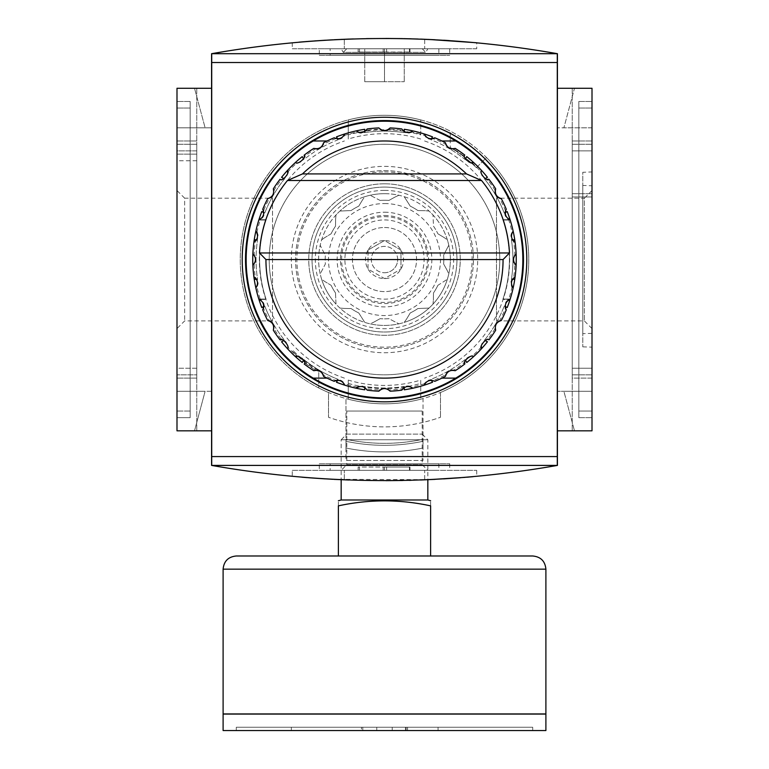 <?xml version="1.0" encoding="UTF-8"?>
<svg xmlns="http://www.w3.org/2000/svg" width="769" height="769" viewBox="0 0 769 769"><rect width="100%" height="100%" fill="white"/><g stroke="black" fill="none" stroke-linecap="round" stroke-linejoin="round"><path stroke-width="0.58" stroke-dasharray="3.85 2.88" d="M307.456 41.459L314.569 40.93M332.756 39.805L340.686 39.421M353.423 38.94L366.313 38.613M388.989 38.46L403.581 38.633M417.836 39.017L428.506 39.43M292.278 42.766L292.278 48.755L476.722 48.755L476.722 42.766L449.192 40.574M443.751 40.228L435.043 39.748M420.556 39.104L411.184 38.806M409.127 38.758L402.725 38.613M385.894 38.45L348.78 39.094M333.948 39.748L325.527 40.209M308.033 41.411L302.102 41.891M299.67 42.103L299.035 42.151M476.722 48.755L292.278 48.755M319.289 48.755L449.711 48.755L319.289 48.755L319.289 55.349L449.711 55.349L319.289 55.349M330.151 55.349L438.849 55.349L330.151 55.349L330.151 48.755L438.849 48.755L330.151 48.755M341.167 48.755L427.833 48.755L341.167 48.755L343.234 52.33L425.766 52.33L343.234 52.33L346.8 48.755L422.2 48.755L346.8 48.755M592.005 171.948L592.005 347.155L592.005 171.948L582.777 172.275L582.777 346.838L582.777 172.275M582.777 185.444L582.777 333.659L582.777 185.444L592.005 185.771L592.005 333.342L592.005 185.771M592.005 190.529L592.005 328.574L592.005 190.529L584.344 198.191L584.344 320.913L584.344 198.191L496.486 198.191L496.486 320.913L496.486 198.191M272.514 198.191L272.514 320.913L272.514 198.191L184.656 198.191L184.656 320.913L184.656 198.191L176.995 190.529L176.995 328.574L176.995 190.529M176.995 368.245L176.995 144.274L176.995 368.245L196.758 368.245L196.758 374.83L176.995 374.83L196.758 374.83L196.758 144.274L196.758 368.245L176.995 368.245M196.758 150.859L176.995 150.859L176.995 140.977L176.995 378.127L176.995 150.859L196.758 150.859L196.758 378.127L196.758 150.859L176.995 150.859M196.758 144.274L176.995 144.274L196.758 144.274M196.758 154.156L176.995 154.156L196.758 154.156M196.758 160.74L176.995 160.74M196.758 140.977L176.995 140.977L196.758 140.977M196.758 378.127L176.995 378.127L196.758 378.127M592.005 368.245L592.005 144.274L592.005 368.245L572.242 368.245L592.005 368.245M572.242 196.97L592.005 196.97L572.242 196.97L572.242 368.245L572.242 150.859L592.005 150.859L572.242 150.859L572.242 196.97M572.242 144.274L592.005 144.274L572.242 144.274L572.242 150.859L572.242 144.274M572.242 374.83L592.005 374.83L572.242 374.83L572.242 368.245L572.242 374.83M572.242 378.127L572.242 140.977L572.242 378.127L592.005 378.127L592.005 140.977L592.005 378.127L572.242 378.127M572.242 193.682L592.005 193.682L572.242 193.682M572.242 140.977L592.005 140.977L572.242 140.977M190.174 411.059L190.174 108.045L190.174 417.654L176.995 417.654L176.995 101.46L176.995 417.654L190.174 417.654L190.174 101.46L190.174 411.059L176.995 411.059L190.174 411.059M190.174 101.46L176.995 101.46L176.995 108.045L176.995 101.46L190.174 101.46L190.174 108.045L190.174 101.46L176.995 101.46L190.174 101.46M190.174 417.654L176.995 417.654L190.174 417.654M578.826 417.654L578.826 101.46L578.826 417.654L592.005 417.654L592.005 101.46L592.005 417.654L578.826 417.654L578.826 411.059L578.826 417.654L592.005 417.654L578.826 417.654M578.826 101.46L592.005 101.46L592.005 108.045L592.005 101.46L578.826 101.46L578.826 108.045L578.826 101.46L592.005 101.46L578.826 101.46M578.826 411.059L578.826 108.045L578.826 411.059L592.005 411.059L578.826 411.059M211.581 430.823L211.581 391.296L176.995 391.296L176.995 88.281L196.758 88.281L176.995 88.281L196.758 88.281L176.995 88.281L176.995 127.808L176.995 88.281L176.995 127.808L211.581 127.808L176.995 127.808L205.112 127.808L194.519 88.281L176.995 88.281L176.995 127.808L205.112 127.808L194.519 88.281L176.995 88.281L176.995 430.823L196.758 430.823L176.995 430.823L176.995 88.281L176.995 430.823L196.758 430.823L176.995 430.823L194.519 430.823L205.112 391.296L194.519 430.823L176.995 430.823L176.995 88.281L211.581 88.281L211.581 127.808L211.581 88.281L176.995 88.281L211.581 88.281L211.581 430.823L176.995 430.823L176.995 391.296L176.995 430.823L211.581 430.823L211.581 391.296L176.995 391.296L205.112 391.296L176.995 391.296L176.995 430.823L211.581 430.823L211.581 88.281M557.419 430.823L592.005 430.823L557.419 430.823L592.005 430.823L592.005 88.281L592.005 430.823L592.005 88.281L592.005 430.823L592.005 391.296L592.005 430.823L592.005 391.296L563.888 391.296L574.481 430.823L592.005 430.823L592.005 391.296L563.888 391.296L574.481 430.823L592.005 430.823L572.242 430.823L592.005 430.823L572.242 430.823L592.005 430.823L592.005 88.281L572.242 88.281L592.005 88.281L572.242 88.281L592.005 88.281L574.481 88.281L563.888 127.808L574.481 88.281L592.005 88.281L557.419 88.281L557.419 430.823L557.419 88.281L557.419 127.808L557.419 88.281L592.005 88.281L592.005 127.808L592.005 88.281L557.419 88.281M557.285 465.399L557.285 53.705M211.715 465.399L211.715 53.705M211.581 53.695L557.419 53.695C442.137 33.461 326.863 33.461 211.581 53.695L211.581 465.408C326.863 485.643 442.137 485.643 557.419 465.408L211.581 465.408M557.419 465.408L557.419 53.695M424.68 479.837A988.107 988.107 0 0 1 344.32 479.837A988.107 988.107 0 0 0 424.68 479.837L424.68 470.349L344.32 470.349L424.68 470.349L424.68 479.837M307.456 477.645L314.569 478.174M332.756 479.298L428.506 479.673M465.283 477.347L469.897 476.963M473.098 476.674L472.397 476.742M470.292 476.924L469.33 477.011M466.456 477.251L460.756 477.712M443.578 478.885L435.043 479.366M420.556 480L411.175 480.298M409.127 480.346L402.725 480.49M385.894 480.654L348.78 480.01M333.948 479.366L325.172 478.876M308.35 477.722L302.015 477.213M424.68 39.267A988.107 988.107 0 0 0 344.32 39.267A988.107 988.107 0 0 1 424.68 39.267L424.68 48.755L344.32 48.755L424.68 48.755L424.68 39.267M404.263 48.755L364.737 48.755L404.263 48.755L404.263 81.697L404.263 48.755M364.737 81.697L364.737 48.755L364.737 81.697L384.5 81.697L384.5 48.755L383.183 48.755L409.973 48.755L384.5 48.755L384.5 81.697L404.263 81.697L364.737 81.697M344.32 39.267L344.32 48.755L344.32 39.267M358.152 48.755L383.183 48.755L358.152 48.755L358.152 52.052L358.152 48.755M358.152 52.052L384.5 52.052L358.152 52.052M384.5 52.052L384.5 48.755L384.5 52.052L409.973 52.052L384.5 52.052L384.5 48.755L384.5 52.052M344.32 479.837L344.32 470.349L344.32 479.837M359.469 470.349L383.183 470.349L359.469 470.349L359.469 467.052L384.5 467.052L384.5 470.349L386.605 470.349L383.183 470.349L384.5 470.349L384.5 467.052L358.152 467.052L358.152 470.349L358.152 467.052L359.469 467.052L359.469 470.349M409.444 470.349L386.605 470.349L409.973 470.349L409.444 470.349L409.444 467.052L409.973 467.052L386.605 467.052L409.444 467.052L409.444 470.349M384.5 467.052L386.605 467.052L384.5 467.052L384.5 470.349L384.5 467.052M292.278 470.349L476.722 470.349L292.278 470.349L292.278 476.347M319.289 470.349L449.711 470.349L319.289 470.349L319.289 463.765L449.711 463.765L319.289 463.765M330.151 463.765L438.849 463.765L330.151 463.765L330.151 470.349L438.849 470.349L330.151 470.349M341.167 470.349L427.833 470.349L341.167 470.349L346.8 464.707L422.2 464.707L346.8 464.707L346.8 411.059L422.2 411.059L346.8 411.059M592.005 127.808L563.888 127.808L592.005 127.808L592.005 88.281L592.005 127.808L557.419 127.808L592.005 127.808M592.005 391.296L557.419 391.296L592.005 391.296M273.322 188.857A131.749 131.749 0 0 1 280.051 179.264L281.675 179.312A6.585 6.585 0 0 0 287.635 172.66M252.876 253.924A131.749 131.749 0 0 1 253.895 242.245L255.327 241.476A6.585 6.585 0 0 0 257.173 232.728M256.971 239.793L254.241 239.793A131.749 131.749 0 0 1 258.922 219.703L266.132 219.703A124.895 124.895 0 0 0 266.132 299.41A124.895 124.895 0 0 1 266.132 219.703L258.922 219.703A131.749 131.749 0 0 0 254.241 239.793A131.749 131.749 0 0 1 261.816 211.542L264.171 212.898A6.585 6.585 0 0 0 263.594 210.629A130.432 130.432 0 0 1 269.304 198.383A6.585 6.585 0 0 0 273.255 195.326A128.452 128.452 0 0 0 264.699 213.205A128.452 128.452 0 0 1 284.463 178.975L283.934 178.677M267.689 320.49A131.749 131.749 0 0 1 262.738 309.869L263.594 308.475A6.585 6.585 0 0 0 264.171 306.206L261.816 307.571A131.749 131.749 0 0 1 254.241 279.32A131.749 131.749 0 0 0 258.817 299.074A131.749 131.749 0 0 1 258.817 220.03L266.026 220.03A124.895 124.895 0 0 0 266.026 299.074A124.895 124.895 0 0 1 266.026 220.03L258.817 220.03A131.749 131.749 0 0 0 254.241 239.793M258.884 219.828A131.749 131.749 0 0 0 255.856 231.152A131.749 131.749 0 0 1 258.884 219.828L260.431 219.319A6.585 6.585 0 0 0 264.171 212.898L264.171 212.898M501.311 198.623A131.749 131.749 0 0 1 506.262 209.245L505.406 210.629A6.585 6.585 0 0 0 504.829 212.898L507.184 211.542A131.749 131.749 0 0 1 514.759 239.793L511.423 239.793A128.452 128.452 0 0 1 511.423 279.32L514.759 279.32A131.749 131.749 0 0 1 510.078 299.41L502.868 299.41A124.895 124.895 0 0 0 502.868 219.703A124.895 124.895 0 0 1 502.868 299.41L510.078 299.41A131.749 131.749 0 0 0 514.759 279.32L511.423 279.32L514.759 279.32A131.749 131.749 0 0 1 507.184 307.571L504.829 306.206A6.585 6.585 0 0 0 505.406 308.475A130.432 130.432 0 0 1 499.696 320.721A6.585 6.585 0 0 0 495.073 328.728A130.432 130.432 0 0 1 487.325 339.802A6.585 6.585 0 0 0 481.365 346.454M514.759 239.793A131.749 131.749 0 0 0 510.078 219.703A131.749 131.749 0 0 1 514.759 239.793L511.423 239.793L514.759 239.793A131.749 131.749 0 0 0 510.183 220.03A131.749 131.749 0 0 1 510.183 299.074L502.974 299.074A124.895 124.895 0 0 0 502.974 220.03A124.895 124.895 0 0 1 502.974 299.074L510.183 299.074A131.749 131.749 0 0 0 514.759 279.32M254.241 279.32L257.577 279.32A128.452 128.452 0 0 1 257.577 239.793A128.452 128.452 0 0 0 257.577 279.32A128.452 128.452 0 0 1 257.577 239.793A128.452 128.452 0 0 0 257.577 279.32L254.241 279.32A131.749 131.749 0 0 0 258.922 299.41L266.132 299.41L258.922 299.41A131.749 131.749 0 0 1 254.241 279.32L256.971 279.32A6.585 6.585 0 0 0 255.327 277.638A130.432 130.432 0 0 1 254.154 264.18A6.585 6.585 0 0 0 254.154 254.933A130.432 130.432 0 0 1 255.327 241.476M510.078 219.703L502.868 219.703L510.078 219.703M512.029 279.32L511.423 279.32A128.452 128.452 0 0 0 511.423 239.793L512.029 239.793A6.585 6.585 0 0 0 513.673 241.476A130.432 130.432 0 0 1 514.846 254.933A6.585 6.585 0 0 0 512.952 259.557A128.452 128.452 0 0 0 511.423 239.793A128.452 128.452 0 0 1 511.423 279.32A128.452 128.452 0 0 0 512.952 259.557A6.585 6.585 0 0 0 514.846 264.18A130.432 130.432 0 0 1 513.673 277.638A6.585 6.585 0 0 0 511.827 286.376M304.207 155.098A131.749 131.749 0 0 1 313.81 148.379L315.319 148.984A6.585 6.585 0 0 0 323.326 144.361A130.432 130.432 0 0 1 335.572 138.651A6.585 6.585 0 0 0 344.06 135.873M455.757 140.977L441.925 140.977M313.243 378.127L327.075 378.127M384.5 121.223A138.333 138.333 0 0 1 504.301 328.719A138.333 138.333 0 0 1 264.699 328.719A138.333 138.333 0 0 1 384.5 121.223M344.435 378.127A125.164 125.164 0 0 1 344.435 140.977M252.876 265.19A131.749 131.749 0 0 0 253.895 276.859A131.749 131.749 0 0 1 252.876 265.19L254.154 264.18M367.188 128.952A131.749 131.749 0 0 1 378.867 127.923L379.876 129.202A6.585 6.585 0 0 0 384.5 131.095A128.452 128.452 0 0 0 364.737 132.633L364.737 129.298A131.749 131.749 0 0 0 336.486 136.863L338.149 139.756A128.452 128.452 0 0 0 303.928 159.51L303.62 158.991A6.585 6.585 0 0 0 304.255 156.732A130.432 130.432 0 0 1 315.319 148.984M280.051 339.85A131.749 131.749 0 0 1 273.322 330.247L273.927 328.728A6.585 6.585 0 0 0 273.255 323.778A128.452 128.452 0 0 0 284.463 340.129A128.452 128.452 0 0 1 264.699 305.899A128.452 128.452 0 0 0 273.255 323.778A6.585 6.585 0 0 0 269.304 320.721A130.432 130.432 0 0 1 263.594 308.475M495.678 330.247A131.749 131.749 0 0 1 488.949 339.85L487.325 339.802M473.425 356.768A131.749 131.749 0 0 0 481.711 348.472A131.749 131.749 0 0 1 473.425 356.768L471.83 356.432A6.585 6.585 0 0 0 464.745 362.382A130.432 130.432 0 0 1 453.681 370.129A6.585 6.585 0 0 0 445.674 374.753A130.432 130.432 0 0 1 433.428 380.463A6.585 6.585 0 0 0 424.94 383.241M445.434 376.358A131.749 131.749 0 0 1 434.812 381.318L433.428 380.463M412.905 388.201A131.749 131.749 0 0 0 424.228 385.173A131.749 131.749 0 0 1 412.905 388.201L411.684 387.115A6.585 6.585 0 0 0 402.581 388.72A130.432 130.432 0 0 1 389.124 389.902A6.585 6.585 0 0 0 379.876 389.902A130.432 130.432 0 0 1 366.419 388.72A6.585 6.585 0 0 0 357.672 386.884M378.867 391.181A131.749 131.749 0 0 1 367.188 390.162L366.419 388.72M344.772 385.173A131.749 131.749 0 0 0 356.095 388.201A131.749 131.749 0 0 1 344.772 385.173L344.262 383.625A6.585 6.585 0 0 0 335.572 380.463A130.432 130.432 0 0 1 323.326 374.753A6.585 6.585 0 0 0 315.319 370.129A130.432 130.432 0 0 1 304.255 362.382A6.585 6.585 0 0 0 297.17 356.432A130.432 130.432 0 0 1 287.616 346.877A6.585 6.585 0 0 0 281.675 339.802A130.432 130.432 0 0 1 273.927 328.728M313.81 370.725A131.749 131.749 0 0 1 304.207 364.006L304.255 362.382M287.289 348.472A131.749 131.749 0 0 0 295.575 356.768A131.749 131.749 0 0 1 287.289 348.472L287.616 346.877M264.171 306.206L264.171 306.206A6.585 6.585 0 0 0 260.816 299.987M255.856 287.962A131.749 131.749 0 0 0 258.884 299.276A131.749 131.749 0 0 1 255.856 287.962L256.933 286.741A130.432 130.432 0 0 0 260.431 299.795M257.173 286.366A6.585 6.585 0 0 0 257.134 279.57M431.149 139.227L431.149 139.227A6.585 6.585 0 0 0 433.428 138.651A130.432 130.432 0 0 1 445.674 144.361A6.585 6.585 0 0 0 448.731 148.311A128.452 128.452 0 0 0 430.851 139.756L431.149 139.227A6.585 6.585 0 0 1 424.738 135.488A130.432 130.432 0 0 0 411.684 131.989M424.228 133.941A131.749 131.749 0 0 0 412.905 130.903A131.749 131.749 0 0 1 424.228 133.941L424.738 135.488M390.133 127.923A131.749 131.749 0 0 1 401.812 128.952L402.581 130.384A6.585 6.585 0 0 0 404.263 132.018L404.263 132.018A6.585 6.585 0 0 0 411.328 132.22M337.851 139.227L338.149 139.756A128.452 128.452 0 0 0 303.928 159.51L302.255 156.626A131.749 131.749 0 0 0 281.579 177.312L284.463 178.975A128.452 128.452 0 0 0 273.255 195.326A6.585 6.585 0 0 0 273.927 190.376A130.432 130.432 0 0 1 281.675 179.312M334.188 381.318A131.749 131.749 0 0 1 323.566 376.358L323.326 374.753M357.316 387.115A130.432 130.432 0 0 1 344.262 383.625M401.812 390.162A131.749 131.749 0 0 1 390.133 391.181L389.124 389.902M424.738 383.625A130.432 130.432 0 0 1 411.684 387.115M464.793 364.006A131.749 131.749 0 0 1 455.19 370.725L453.681 370.129M481.384 346.877A130.432 130.432 0 0 1 471.83 356.432M506.262 309.869A131.749 131.749 0 0 1 501.311 320.49L499.696 320.721M512.067 286.741A130.432 130.432 0 0 1 508.569 299.795L510.116 299.276A131.749 131.749 0 0 0 513.144 287.962A131.749 131.749 0 0 1 510.116 299.276M515.105 276.859A131.749 131.749 0 0 0 516.124 265.19A131.749 131.749 0 0 1 515.105 276.859L513.673 277.638M516.124 253.924A131.749 131.749 0 0 0 515.105 242.245A131.749 131.749 0 0 1 516.124 253.924L514.846 254.933M508.569 219.319A130.432 130.432 0 0 1 512.067 232.363L513.144 231.152A131.749 131.749 0 0 0 510.116 219.828A131.749 131.749 0 0 1 513.144 231.152M488.949 179.264A131.749 131.749 0 0 1 495.678 188.857L495.073 190.376A6.585 6.585 0 0 0 499.696 198.383A130.432 130.432 0 0 1 505.406 210.629M471.83 162.672A130.432 130.432 0 0 1 481.384 172.227A6.585 6.585 0 0 0 487.325 179.312A130.432 130.432 0 0 1 495.073 190.376M481.711 170.631A131.749 131.749 0 0 0 473.425 162.346A131.749 131.749 0 0 1 481.711 170.631L481.384 172.227M455.19 148.379A131.749 131.749 0 0 1 464.793 155.098L464.745 156.732A6.585 6.585 0 0 0 471.397 162.692M434.812 137.795A131.749 131.749 0 0 1 445.434 142.746L445.674 144.361M344.262 135.488A130.432 130.432 0 0 1 357.316 131.989L356.095 130.903A131.749 131.749 0 0 0 344.772 133.941A131.749 131.749 0 0 1 356.095 130.903M323.566 142.746A131.749 131.749 0 0 1 334.188 137.795L335.572 138.651M287.616 172.227A130.432 130.432 0 0 1 297.17 162.672A6.585 6.585 0 0 0 303.62 158.991L303.62 158.991M295.575 162.346A131.749 131.749 0 0 0 287.289 170.631A131.749 131.749 0 0 1 295.575 162.346L297.17 162.672M262.738 209.245A131.749 131.749 0 0 1 267.689 198.623L269.304 198.383M256.933 232.363A130.432 130.432 0 0 1 260.431 219.319M485.066 178.677L484.537 178.975A128.452 128.452 0 0 1 504.301 213.205A128.452 128.452 0 0 0 484.537 178.975L487.421 177.312A131.749 131.749 0 0 0 466.745 156.626L465.072 159.51A128.452 128.452 0 0 0 430.851 139.756L432.514 136.863A131.749 131.749 0 0 0 404.263 129.298L404.263 132.633A128.452 128.452 0 0 0 364.737 132.633L364.737 132.018A6.585 6.585 0 0 0 366.419 130.384A130.432 130.432 0 0 1 379.876 129.202M283.934 340.436L281.579 341.792A131.749 131.749 0 0 0 302.255 362.478L303.928 359.594A128.452 128.452 0 0 0 338.149 379.357L336.486 382.241A131.749 131.749 0 0 0 364.737 389.806L364.737 386.48A128.452 128.452 0 0 0 404.263 386.48L404.263 389.806A131.749 131.749 0 0 0 432.514 382.241L430.851 379.357A128.452 128.452 0 0 0 465.072 359.594L466.745 362.478A131.749 131.749 0 0 0 487.421 341.792L485.066 340.436M484.537 340.129A128.452 128.452 0 0 0 504.301 305.899A128.452 128.452 0 0 1 484.537 340.129M465.38 360.113L465.072 359.594A128.452 128.452 0 0 1 430.851 379.357L431.149 379.876M404.263 387.086L404.263 386.48A128.452 128.452 0 0 1 364.737 386.48L364.737 387.086M337.851 379.876L338.149 379.357A128.452 128.452 0 0 1 303.928 359.594L303.62 360.113M508.174 299.997A6.585 6.585 0 0 0 504.829 306.206L504.829 306.206M511.827 232.738A6.585 6.585 0 0 0 511.866 239.543M504.829 212.898L504.829 212.898A6.585 6.585 0 0 0 508.184 219.117M357.681 132.23A6.585 6.585 0 0 0 364.487 132.181M404.263 132.018L404.263 132.633A128.452 128.452 0 0 0 384.5 131.095A6.585 6.585 0 0 0 389.124 129.202A130.432 130.432 0 0 1 402.581 130.384M465.38 158.991L465.072 159.51A128.452 128.452 0 0 0 448.731 148.311A6.585 6.585 0 0 0 453.681 148.984A130.432 130.432 0 0 1 464.745 156.732M384.5 144.274A115.283 115.283 0 0 1 484.335 317.193A115.283 115.283 0 0 1 284.665 317.193A115.283 115.283 0 0 1 384.5 144.274A115.283 115.283 0 0 1 484.335 317.193A115.283 115.283 0 0 1 284.665 317.193A115.283 115.283 0 0 1 384.5 144.274M424.565 140.977A125.164 125.164 0 0 1 424.565 378.127M258.817 299.074L266.026 299.074L258.817 299.074M510.183 220.03L502.974 220.03L510.183 220.03M430.611 555.987L338.389 555.987L338.389 505.858C369.091 499.216 399.832 499.216 430.611 505.858C430.611 499.216 430.611 499.216 430.611 505.858L430.611 555.987L338.389 555.987M346.8 434.12L422.2 434.12L346.8 434.12L341.167 439.753L427.833 439.753L341.167 439.753L341.167 479.702M341.167 499.994L427.833 499.994M338.389 505.858C338.389 499.216 338.389 499.216 338.389 505.858M532.715 555.987L236.285 555.987M236.285 727.253L532.715 727.253L236.285 727.253L236.285 730.55L532.715 730.55L236.285 730.55M362.785 730.55L362.785 727.253L291.345 727.253L438.07 727.253L361.44 727.253L361.44 730.55L438.07 730.55L405.465 730.55L405.465 727.253M362.785 727.253L361.44 727.253M545.894 713.949L223.106 713.949M223.241 713.949L545.759 713.949L223.241 713.949M223.241 714.084L545.759 714.084L223.241 714.084M545.894 714.084L223.106 714.084M545.894 730.55L223.106 730.55M438.07 730.55L438.07 727.253M405.465 730.55L392.238 730.55L392.238 727.253M406.215 730.55L406.215 727.253M376.762 730.55L376.762 727.253M291.345 730.55L291.345 727.253M392.238 730.55L361.44 730.55M335.505 292.931L335.995 304.13A65.874 65.874 0 0 0 339.927 308.061L343.906 308.417L339.927 308.061A65.874 65.874 0 0 0 364.785 322.403L358.758 312.954A59.29 59.29 0 0 1 351.125 308.552A59.29 59.29 0 0 0 358.758 312.954L364.785 322.403A65.874 65.874 0 0 0 370.149 323.845L373.782 322.173L370.149 323.845A65.874 65.874 0 0 0 398.851 323.845L388.903 318.674A59.29 59.29 0 0 1 380.097 318.674A59.29 59.29 0 0 0 388.903 318.674L398.851 323.845A65.874 65.874 0 0 0 404.215 322.403L406.522 319.135L404.215 322.403A65.874 65.874 0 0 0 429.073 308.061L417.875 308.552A59.29 59.29 0 0 1 410.242 312.954A59.29 59.29 0 0 0 417.875 308.552L429.073 308.061A65.874 65.874 0 0 0 433.005 304.13L433.37 300.141L433.005 304.13A65.874 65.874 0 0 0 447.356 279.272L437.907 285.299A59.29 59.29 0 0 1 433.495 292.931A59.29 59.29 0 0 0 437.907 285.299L447.356 279.272A65.874 65.874 0 0 0 448.788 273.899L447.116 270.275L448.788 273.899A65.874 65.874 0 0 0 448.788 245.205L443.626 255.145A59.29 59.29 0 0 1 443.626 263.959A59.29 59.29 0 0 0 443.626 255.145L448.788 245.205A65.874 65.874 0 0 0 447.356 239.832L444.088 237.525L447.356 239.832A65.874 65.874 0 0 0 433.005 214.984L433.495 226.182A59.29 59.29 0 0 1 437.907 233.805A59.29 59.29 0 0 0 433.495 226.182L433.005 214.984A65.874 65.874 0 0 0 429.073 211.052L425.094 210.687L429.073 211.052A65.874 65.874 0 0 0 404.215 196.701L410.242 206.15A59.29 59.29 0 0 1 417.875 210.552A59.29 59.29 0 0 0 410.242 206.15L404.215 196.701A65.874 65.874 0 0 0 398.851 195.259L395.218 196.941L398.851 195.259A65.874 65.874 0 0 0 370.149 195.259L380.097 200.43A59.29 59.29 0 0 1 388.903 200.43A59.29 59.29 0 0 0 380.097 200.43L370.149 195.259A65.874 65.874 0 0 0 364.785 196.701L362.478 199.969L364.785 196.701A65.874 65.874 0 0 0 339.927 211.052L351.125 210.552A59.29 59.29 0 0 1 358.758 206.15A59.29 59.29 0 0 0 351.125 210.552L339.927 211.052A65.874 65.874 0 0 0 335.995 214.984L335.63 218.963L335.995 214.984A65.874 65.874 0 0 0 320.212 245.205L321.884 248.839L320.212 245.205A65.874 65.874 0 0 0 320.212 273.899L325.374 263.959A59.29 59.29 0 0 1 325.374 255.145L321.884 248.839L325.374 255.145A59.29 59.29 0 0 0 325.374 263.959L320.212 273.899A65.874 65.874 0 0 0 321.644 279.272L324.912 281.579L321.644 279.272A65.874 65.874 0 0 0 335.995 304.13L335.505 292.931A59.29 59.29 0 0 1 331.093 285.299L324.912 281.579L331.093 285.299A59.29 59.29 0 0 0 335.505 292.931A59.29 59.29 0 0 1 331.093 285.299M351.125 308.552L343.906 308.417L351.125 308.552A59.29 59.29 0 0 0 358.758 312.954M380.097 318.674L373.782 322.173L380.097 318.674A59.29 59.29 0 0 0 388.903 318.674M410.242 312.954L406.522 319.135L410.242 312.954A59.29 59.29 0 0 0 417.875 308.552M433.495 292.931L433.37 300.141L433.495 292.931A59.29 59.29 0 0 0 437.907 285.299M443.626 263.959L447.116 270.275L443.626 263.959A59.29 59.29 0 0 0 443.626 255.145M437.907 233.805L444.088 237.525L437.907 233.805A59.29 59.29 0 0 0 433.495 226.182M417.875 210.552L425.094 210.687L417.875 210.552A59.29 59.29 0 0 0 410.242 206.15M388.903 200.43L395.218 196.941L388.903 200.43A59.29 59.29 0 0 0 380.097 200.43M358.758 206.15L362.478 199.969L358.758 206.15A59.29 59.29 0 0 0 351.125 210.552M335.505 226.182L335.63 218.963L335.505 226.182A59.29 59.29 0 0 0 331.093 233.805A59.29 59.29 0 0 1 335.505 226.182A59.29 59.29 0 0 0 331.093 233.805L324.912 237.525L331.093 233.805M368.034 250.05L384.5 240.534A19.014 19.014 0 0 0 368.034 250.05L368.034 269.063L384.5 278.57L400.966 269.063L384.5 278.57L368.034 269.063A19.014 19.014 0 0 0 400.966 269.063A19.014 19.014 0 0 0 384.5 240.534L400.966 250.05L400.966 269.063L400.966 250.05L384.5 240.534L368.034 250.05L368.034 269.063A19.014 19.014 0 0 1 368.034 250.05M476.367 167.69L476.386 167.671A129.942 129.942 0 0 0 450.24 147.465L450.24 147.494A129.923 129.923 0 0 1 476.367 167.69L486.508 157.539A144.264 144.264 0 0 1 440.493 392.507L440.493 417.269L440.493 392.507A144.264 144.264 0 0 1 423.037 398.573L423.037 422.392A167.978 167.978 0 0 0 440.493 417.269A167.978 167.978 0 0 1 328.507 417.269A167.978 167.978 0 0 0 423.037 422.392L423.037 460.468L345.963 460.468L345.963 398.573A144.264 144.264 0 0 0 348.27 399.198L348.27 380.088A125.866 125.866 0 0 0 420.73 380.088L420.73 399.198L420.73 380.088M348.27 380.088L348.27 399.198A144.264 144.264 0 0 0 423.037 398.573L423.037 460.468L345.963 460.468L345.963 441.291A186.425 186.425 0 0 0 423.037 441.291L423.037 448.019L423.037 441.291A186.425 186.425 0 0 1 345.963 441.291L345.963 448.019L345.963 441.291A186.425 186.425 0 0 0 423.037 441.291A186.425 186.425 0 0 1 345.963 441.291L345.963 448.019A193.009 193.009 0 0 0 423.037 448.019A193.009 193.009 0 0 1 345.963 448.019L345.963 441.291A186.425 186.425 0 0 0 423.037 441.291A186.425 186.425 0 0 1 345.963 441.291L345.963 448.019A193.009 193.009 0 0 0 423.037 448.019A193.009 193.009 0 0 1 345.963 448.019L345.963 441.291A186.425 186.425 0 0 0 423.037 441.291A186.425 186.425 0 0 1 345.963 441.291L345.963 448.019A193.009 193.009 0 0 0 423.037 448.019A193.009 193.009 0 0 1 345.963 448.019L345.963 441.291A186.425 186.425 0 0 0 423.037 441.291A186.425 186.425 0 0 1 345.963 441.291L345.963 448.019A193.009 193.009 0 0 0 423.037 448.019A193.009 193.009 0 0 1 345.963 448.019A193.009 193.009 0 0 0 423.037 448.019A193.009 193.009 0 0 1 345.963 448.019L345.963 439.272A184.445 184.445 0 0 0 423.037 439.272A184.445 184.445 0 0 1 345.963 439.272L345.963 398.573A144.264 144.264 0 0 1 328.507 392.507L328.507 417.269L328.507 392.507A144.264 144.264 0 0 1 318.76 387.97L318.76 371.638A129.942 129.942 0 0 1 292.614 351.443L293.268 350.789A129.029 129.029 0 0 0 318.76 370.571L318.76 387.97A144.264 144.264 0 0 1 384.5 115.292A144.264 144.264 0 0 1 509.434 331.689A144.264 144.264 0 0 1 259.566 331.689A144.264 144.264 0 0 1 384.5 115.292A144.264 144.264 0 0 0 348.27 119.916L348.27 139.016L348.27 119.916A144.264 144.264 0 0 1 420.73 119.916L420.73 134.921A129.788 129.788 0 0 0 348.27 134.921M384.5 187.088A72.459 72.459 0 0 1 447.25 295.786A72.459 72.459 0 0 1 321.75 295.786A72.459 72.459 0 0 1 384.5 187.088A72.459 72.459 0 0 1 447.25 295.786A72.459 72.459 0 0 1 321.75 295.786A72.459 72.459 0 0 1 384.5 187.088M384.5 183.801A75.756 75.756 0 0 1 450.105 297.43A75.756 75.756 0 0 1 318.895 297.43A75.756 75.756 0 0 1 384.5 183.801A75.756 75.756 0 0 1 450.105 297.43A75.756 75.756 0 0 1 318.895 297.43A75.756 75.756 0 0 1 384.5 183.801M384.5 170.622A88.925 88.925 0 0 1 461.515 304.015A88.925 88.925 0 0 1 307.485 304.015A88.925 88.925 0 0 1 384.5 170.622A88.925 88.925 0 0 1 461.515 304.015A88.925 88.925 0 0 1 307.485 304.015A88.925 88.925 0 0 1 384.5 170.622A88.925 88.925 0 0 1 461.515 304.015A88.925 88.925 0 0 1 307.485 304.015A88.925 88.925 0 0 1 384.5 170.622M420.73 134.921L420.73 119.916A144.264 144.264 0 0 0 384.5 115.292A144.264 144.264 0 0 1 450.24 131.143L450.24 147.465M384.5 272.726A13.179 13.179 0 0 0 397.679 259.557A13.179 13.179 0 0 0 384.5 246.378A13.179 13.179 0 0 0 371.321 259.557A13.179 13.179 0 0 0 384.5 272.726M397.679 259.557A13.179 13.179 0 0 0 377.915 248.147A13.179 13.179 0 0 0 377.915 270.967A13.179 13.179 0 0 0 397.679 259.557M324.912 237.525L321.644 239.832L324.912 237.525M384.5 193.682A65.874 65.874 0 0 1 441.55 292.489A65.874 65.874 0 0 1 327.45 292.489A65.874 65.874 0 0 1 384.5 193.682M384.5 227.509A32.038 32.038 0 0 1 412.251 275.571A32.038 32.038 0 0 1 356.749 275.571A32.038 32.038 0 0 1 384.5 227.509A32.038 32.038 0 0 1 412.251 275.571A32.038 32.038 0 0 1 356.749 275.571A32.038 32.038 0 0 1 384.5 227.509M476.386 167.671L486.508 157.539A144.264 144.264 0 0 0 450.24 131.143L450.24 147.494M420.73 139.016A125.866 125.866 0 0 0 348.27 139.016M348.27 383.385A129.029 129.029 0 0 0 420.73 383.385M318.76 370.571L318.76 371.638M293.268 350.789L292.614 351.443M190.174 108.045L176.995 108.045L190.174 108.045M578.826 108.045L592.005 108.045L578.826 108.045M359.469 52.052L359.469 48.755L359.469 52.052M383.183 52.052L383.183 48.755L383.183 52.052M386.605 52.052L386.605 48.755L386.605 52.052M409.444 52.052L409.444 48.755L409.444 52.052M383.183 467.052L383.183 470.349L383.183 467.052M386.605 467.052L386.605 470.349L386.605 467.052M545.894 569.156L223.106 569.156M384.5 203.564A55.993 55.993 0 0 1 432.995 287.548A55.993 55.993 0 0 1 336.005 287.548A55.993 55.993 0 0 1 384.5 203.564M384.5 212.206A47.351 47.351 0 0 1 425.507 283.223A47.351 47.351 0 0 1 343.493 283.223A47.351 47.351 0 0 1 384.5 212.206M384.5 190.385A69.172 69.172 0 0 1 444.405 294.133A69.172 69.172 0 0 1 324.595 294.133A69.172 69.172 0 0 1 384.5 190.385M384.5 171.939A87.608 87.608 0 0 1 460.371 303.361A87.608 87.608 0 0 1 308.629 303.361A87.608 87.608 0 0 1 384.5 171.939M384.5 166.364A93.184 93.184 0 0 1 465.197 306.149A93.184 93.184 0 0 1 303.803 306.149A93.184 93.184 0 0 1 384.5 166.364M384.5 219.944A39.604 39.604 0 0 1 418.797 279.358A39.604 39.604 0 0 1 350.203 279.358A39.604 39.604 0 0 1 384.5 219.944M384.5 216.656A42.901 42.901 0 0 1 421.652 281.002A42.901 42.901 0 0 1 347.348 281.002A42.901 42.901 0 0 1 384.5 216.656M384.5 215.503A44.054 44.054 0 0 1 422.652 281.579A44.054 44.054 0 0 1 346.348 281.579A44.054 44.054 0 0 1 384.5 215.503M449.711 48.755L449.711 55.349M438.849 48.755L438.849 55.349M422.2 48.755L425.766 52.33L427.833 48.755M582.777 346.838L592.005 347.155M592.005 333.342L582.777 333.659M592.005 328.574L584.344 320.913L496.486 320.913M272.514 320.913L184.656 320.913L176.995 328.574M196.758 88.281L196.758 430.823L196.758 88.281M572.242 88.281L572.242 430.823L572.242 88.281M409.973 48.755L409.973 52.052M409.973 470.349L409.973 467.052M476.722 470.349L476.722 476.347M449.711 463.765L449.711 470.349M438.849 463.765L438.849 470.349M422.2 411.059L422.2 464.707L427.833 470.349M422.2 434.12L427.833 439.753L427.833 479.702M532.715 727.253L532.715 730.55M407.56 727.253L407.56 730.55"/><path stroke-width="1.15" d="M299.035 42.151L307.456 41.459M314.569 40.93L332.756 39.805M340.686 39.421L353.423 38.94M366.313 38.613L388.989 38.46M403.581 38.633L417.836 39.017M428.506 39.43L476.722 42.766M449.192 40.574L443.751 40.228M435.043 39.748L420.556 39.104M411.184 38.806L409.127 38.758M402.725 38.613L385.894 38.45M348.78 39.094L333.948 39.748M325.527 40.209L308.033 41.411M302.102 41.891L299.67 42.103M384.5 117.263A142.284 142.284 0 0 1 507.723 330.699A142.284 142.284 0 0 1 261.277 330.699A142.284 142.284 0 0 1 384.5 117.263M211.581 430.823L176.995 430.823L176.995 88.281L211.581 88.281M557.285 456.575L557.285 465.399L211.715 465.399L211.715 53.705L557.285 53.705L557.285 456.575L211.715 456.575M557.285 62.529L211.715 62.529M557.419 465.408L211.581 465.408C326.863 485.643 442.137 485.643 557.419 465.408L557.419 53.695L211.581 53.695C326.863 33.461 442.137 33.461 557.419 53.695M211.581 53.695L211.581 465.408M302.015 477.213L307.456 477.645M314.569 478.174L332.756 479.298M428.506 479.673L465.283 477.347M469.897 476.963L473.098 476.674M472.397 476.742L470.292 476.924M469.33 477.011L466.456 477.251M460.756 477.712L443.578 478.885M435.043 479.366L420.556 480M411.175 480.298L409.127 480.346M402.725 480.49L385.894 480.654M348.78 480.01L333.948 479.366M325.172 478.876L308.35 477.722M557.419 88.281L592.005 88.281L592.005 430.823L557.419 430.823M287.635 172.66A6.585 6.585 0 0 0 287.616 172.227L287.289 170.631C290.769 171.823 281.848 182.484 280.051 179.264A131.749 131.749 0 0 0 273.322 188.857C274.427 193.826 272.553 197.085 267.689 198.623A131.749 131.749 0 0 0 262.738 209.245C264.69 213.945 263.402 217.473 258.884 219.828A131.749 131.749 0 0 1 261.816 211.542L264.171 212.898M509.482 252.963L503.07 259.557A118.57 118.57 0 0 1 384.5 378.127A118.57 118.57 0 0 1 265.93 259.557L259.518 252.963A125.164 125.164 0 0 1 287.462 180.504L302.486 173.919A118.57 118.57 0 0 1 466.514 173.919L481.538 180.504A125.164 125.164 0 0 1 509.482 252.963L259.518 252.963M389.124 129.202L390.133 127.923C386.384 131.364 382.626 131.364 378.867 127.923A131.749 131.749 0 0 0 367.188 128.952C364.093 132.989 360.401 133.643 356.095 130.903A131.749 131.749 0 0 1 364.737 129.298L364.737 132.018A6.585 6.585 0 0 1 364.487 132.181M344.06 135.873A6.585 6.585 0 0 0 344.262 135.488L344.772 133.941A131.749 131.749 0 0 1 356.095 130.903M337.851 139.227L336.486 136.863A131.749 131.749 0 0 1 344.772 133.941C342.426 138.458 338.898 139.737 334.188 137.795A131.749 131.749 0 0 0 323.566 142.746C322.038 147.6 318.789 149.474 313.81 148.379A131.749 131.749 0 0 0 304.207 155.098C307.427 156.886 296.796 165.825 295.575 162.346A131.749 131.749 0 0 1 302.255 156.626L303.62 158.991M283.934 178.677L281.579 177.312A131.749 131.749 0 0 1 295.575 162.346M257.173 232.728A6.585 6.585 0 0 0 256.933 232.363L255.856 231.152A131.749 131.749 0 0 1 258.884 219.828M256.971 239.793L254.241 239.793A131.749 131.749 0 0 1 255.856 231.152C258.586 235.439 257.942 239.14 253.895 242.245A131.749 131.749 0 0 0 252.876 253.924C256.317 257.673 256.317 261.422 252.876 265.19A131.749 131.749 0 0 0 253.895 276.859C257.932 279.954 258.586 283.655 255.856 287.962A131.749 131.749 0 0 1 254.241 279.32L256.971 279.32A6.585 6.585 0 0 1 257.134 279.57M260.816 299.987A6.585 6.585 0 0 0 260.431 299.795L258.884 299.276A131.749 131.749 0 0 1 255.856 287.962M264.171 306.206L261.816 307.571A131.749 131.749 0 0 1 258.884 299.276C263.402 301.621 264.69 305.158 262.738 309.869A131.749 131.749 0 0 0 267.689 320.49C272.543 322.019 274.427 325.268 273.322 330.247A131.749 131.749 0 0 0 280.051 339.85C281.829 336.63 290.778 347.261 287.289 348.472A131.749 131.749 0 0 1 281.579 341.792L283.934 340.436M297.17 356.432L295.575 356.768A131.749 131.749 0 0 1 287.289 348.472M303.62 360.113L302.255 362.478A131.749 131.749 0 0 1 295.575 356.768C296.767 353.288 307.427 362.209 304.207 364.006A131.749 131.749 0 0 0 313.81 370.725C318.779 369.62 322.028 371.504 323.566 376.358A131.749 131.749 0 0 0 334.188 381.318C338.889 379.367 342.416 380.645 344.772 385.173A131.749 131.749 0 0 1 336.486 382.241L337.851 379.876M357.672 386.884A6.585 6.585 0 0 0 357.316 387.115L356.095 388.201A131.749 131.749 0 0 1 344.772 385.173M364.737 387.086L364.737 389.806A131.749 131.749 0 0 1 356.095 388.201C360.382 385.461 364.083 386.115 367.188 390.162A131.749 131.749 0 0 0 378.867 391.181C382.616 387.739 386.374 387.739 390.133 391.181A131.749 131.749 0 0 0 401.812 390.162C404.907 386.115 408.599 385.461 412.905 388.201A131.749 131.749 0 0 1 404.263 389.806L404.263 387.086M424.94 383.241A6.585 6.585 0 0 0 424.738 383.625L424.228 385.173A131.749 131.749 0 0 1 412.905 388.201M431.149 379.876L432.514 382.241A131.749 131.749 0 0 1 424.228 385.173C426.574 380.655 430.102 379.367 434.812 381.318A131.749 131.749 0 0 0 445.434 376.358C446.962 371.504 450.211 369.629 455.19 370.725A131.749 131.749 0 0 0 464.793 364.006C461.573 362.228 472.204 353.279 473.425 356.768A131.749 131.749 0 0 1 466.745 362.478L465.38 360.113M481.365 346.454A6.585 6.585 0 0 0 481.384 346.877L481.711 348.472A131.749 131.749 0 0 1 473.425 356.768M485.066 340.436L487.421 341.792A131.749 131.749 0 0 1 481.711 348.472C478.231 347.28 487.152 336.62 488.949 339.85A131.749 131.749 0 0 0 495.678 330.247C494.573 325.277 496.447 322.028 501.311 320.49A131.749 131.749 0 0 0 506.262 309.869C504.31 305.168 505.598 301.631 510.116 299.276A131.749 131.749 0 0 1 507.184 307.571L504.829 306.206M511.827 286.376A6.585 6.585 0 0 0 512.067 286.741L513.144 287.962A131.749 131.749 0 0 1 510.116 299.276M512.029 279.32L514.759 279.32A131.749 131.749 0 0 1 513.144 287.962C510.414 283.665 511.058 279.964 515.105 276.859A131.749 131.749 0 0 0 516.124 265.19C512.683 261.441 512.683 257.682 516.124 253.924A131.749 131.749 0 0 0 515.105 242.245C511.068 239.149 510.414 235.449 513.144 231.152A131.749 131.749 0 0 1 514.759 239.793L512.029 239.793A6.585 6.585 0 0 1 511.866 239.543M508.184 219.117A6.585 6.585 0 0 0 508.569 219.319L510.116 219.828A131.749 131.749 0 0 1 513.144 231.152M504.829 212.898L507.184 211.542A131.749 131.749 0 0 1 510.116 219.828C505.598 217.483 504.31 213.955 506.262 209.245A131.749 131.749 0 0 0 501.311 198.623C496.457 197.095 494.573 193.836 495.678 188.857A131.749 131.749 0 0 0 488.949 179.264C487.171 182.484 478.222 171.843 481.711 170.631A131.749 131.749 0 0 1 487.421 177.312L485.066 178.677M471.397 162.692A6.585 6.585 0 0 0 471.83 162.672L473.425 162.346A131.749 131.749 0 0 1 481.711 170.631M465.38 158.991L466.745 156.626A131.749 131.749 0 0 1 473.425 162.346C472.233 165.825 461.573 156.905 464.793 155.098A131.749 131.749 0 0 0 455.19 148.379C450.221 149.484 446.972 147.61 445.434 142.746A131.749 131.749 0 0 0 434.812 137.795C430.111 139.747 426.584 138.458 424.228 133.941A131.749 131.749 0 0 1 432.514 136.863L431.149 139.227M404.263 132.018L404.263 129.298A131.749 131.749 0 0 1 424.228 133.941M411.328 132.22A6.585 6.585 0 0 0 411.684 131.989L412.905 130.903C408.618 133.643 404.917 132.989 401.812 128.952A131.749 131.749 0 0 0 390.133 127.923M323.326 144.361L323.566 142.746M441.925 140.977L455.757 140.977A138.333 138.333 0 0 0 313.243 140.977L327.075 140.977L313.243 140.977A138.333 138.333 0 0 0 313.243 378.127A138.333 138.333 0 0 0 455.757 378.127L441.925 378.127L455.757 378.127A138.333 138.333 0 0 0 455.757 140.977M327.075 378.127L313.243 378.127M254.154 254.933L252.876 253.924M466.514 173.919L302.486 173.919M265.93 259.557L503.07 259.557M464.745 362.382L464.793 364.006M402.581 388.72L401.812 390.162M335.572 380.463L334.188 381.318M281.675 339.802L280.051 339.85M255.327 277.638L253.895 276.859M269.304 320.721L267.689 320.49M315.319 370.129L313.81 370.725M379.876 389.902L378.867 391.181M445.674 374.753L445.434 376.358M495.073 328.728L495.678 330.247M505.406 308.475L506.262 309.869M514.846 264.18L516.124 265.19A131.749 131.749 0 0 0 516.124 253.924M513.673 241.476L515.105 242.245A131.749 131.749 0 0 0 514.759 239.793M499.696 198.383L501.311 198.623M487.325 179.312L488.949 179.264M453.681 148.984L455.19 148.379M433.428 138.651L434.812 137.795M366.419 130.384L367.188 128.952M304.255 156.732L304.207 155.098M273.927 190.376L273.322 188.857M263.594 210.629L262.738 209.245M254.241 239.793A131.749 131.749 0 0 0 254.241 279.32M514.759 279.32A131.749 131.749 0 0 0 515.105 276.859M430.611 555.987L430.611 505.858C430.611 499.216 430.611 499.216 430.611 505.858C399.832 499.216 369.091 499.216 338.389 505.858C338.389 499.216 338.389 499.216 338.389 505.858L338.389 555.987M341.167 479.702L341.167 499.994L338.389 500.734M427.833 479.702L427.833 499.994L341.167 499.994M427.833 499.994L430.611 500.734M236.285 555.987L532.715 555.987C540.722 556.766 545.115 561.159 545.894 569.156L545.894 713.949L223.106 713.949L223.106 569.156C223.894 561.159 228.278 556.766 236.285 555.987M223.106 714.084L545.894 714.084L545.894 730.55L223.106 730.55L223.106 714.084M384.5 120.56A138.997 138.997 0 0 1 504.868 329.045A138.997 138.997 0 0 1 264.132 329.045A138.997 138.997 0 0 1 384.5 120.56M481.538 180.504L287.462 180.504M223.106 569.156L545.894 569.156"/></g></svg>
